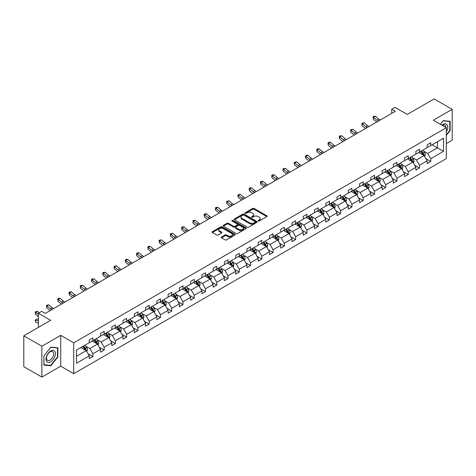 <?xml version="1.0" encoding="UTF-8"?>
<svg xmlns="http://www.w3.org/2000/svg" width="476" height="476" viewBox="0 0 476 476"><rect width="100%" height="100%" fill="white"/><g stroke="black" fill="none" stroke-linecap="round" stroke-linejoin="round"><path stroke-width="0.71" d="M258.307 220.965A0.702 0.405 0 0 0 259.301 220.965L266.828 216.616A1 0.577 0 0 0 267.119 216.211A1 0.577 0 0 0 266.828 215.801L254.071 208.434A1 0.577 0 0 0 252.655 208.434L245.128 212.784A0.702 0.405 0 0 0 246.116 213.355L247.092 212.79A3.207 1.85 0 0 1 251.625 212.79L252.691 213.409A3.207 1.85 0 0 1 253.631 214.718A3.207 1.85 0 0 1 252.691 216.027L251.715 216.586A0.702 0.405 0 0 0 252.708 217.157L253.684 216.598A3.207 1.85 0 0 1 258.218 216.598L259.283 217.211A3.207 1.85 0 0 1 260.223 218.52A3.207 1.85 0 0 1 259.283 219.829L258.307 220.394A0.702 0.405 0 0 0 258.307 220.965L258.307 220.394M446.315 143.573L452.2 140.176L452.2 109.331L434.154 98.913L407.295 114.418L395.02 107.332L391.736 109.224L391.736 113.395M41.846 377.087L60.726 366.193L60.726 335.348L41.846 346.242L41.846 377.087L23.8 366.669L23.8 335.824L50.658 320.318L38.383 313.232L38.383 327.405M41.846 346.242L23.8 335.824M221.548 236.994A1 0.577 0 0 0 221.251 237.399A1 0.577 0 0 0 221.548 237.81L225.124 239.874A1 0.577 0 0 0 226.54 239.874L234.906 235.049A1 0.577 0 0 0 235.198 234.638A1 0.577 0 0 0 234.906 234.228L222.149 226.868A1 0.577 0 0 0 220.733 226.868L212.367 231.693A1 0.577 0 0 0 212.076 232.104A1 0.577 0 0 0 212.367 232.514L216.693 235.007A1 0.577 0 0 0 218.109 235.007L221.691 232.942A1 0.577 0 0 0 221.983 232.532A1 0.577 0 0 0 221.691 232.121L219.543 230.884A2.683 1.547 0 0 1 218.758 229.789A2.683 1.547 0 0 1 220.412 228.361A2.683 1.547 0 0 1 223.333 228.694L231.735 233.543A2.683 1.547 0 0 1 232.52 234.638A2.683 1.547 0 0 1 230.866 236.072A2.683 1.547 0 0 1 227.945 235.733L226.54 234.924A1 0.577 0 0 0 225.124 234.924L221.548 236.994L221.548 237.81L225.124 235.757L225.124 234.924M38.383 313.232L41.668 311.34L45.279 313.422L395.348 111.313L391.736 109.224M60.726 335.348L73.721 342.851L446.315 127.735L446.315 158.579L73.721 373.69L73.721 342.851M452.2 109.331L433.321 120.232L446.315 127.735M247.163 227.153A1 0.577 0 0 0 248.579 227.153L256.945 222.328A1 0.577 0 0 0 257.236 221.917A1 0.577 0 0 0 256.945 221.507L244.188 214.14A1 0.577 0 0 0 242.772 214.14L234.406 218.972A1 0.577 0 0 0 234.115 219.376A1 0.577 0 0 0 234.406 219.787L247.163 227.153M232.246 221.114A0.702 0.405 0 0 1 232.954 221.215L245.908 228.694L237.56 233.514A1 0.577 0 0 1 236.144 233.514L223.387 226.148L226.969 224.101L226.969 223.268L223.387 225.332A1 0.577 0 0 0 223.095 225.743A1 0.577 0 0 0 223.387 226.148L223.387 225.332M226.969 224.101A1 0.577 0 0 1 228.385 224.101L228.385 223.268A1 0.577 0 0 0 226.969 223.268M228.385 223.268L233.555 226.255A1 0.577 0 0 0 234.977 226.255L237.351 224.88A1 0.577 0 0 0 237.643 224.47A1 0.577 0 0 0 237.351 224.065L231.961 220.953A0.702 0.405 0 0 1 232.954 220.382L245.925 227.867A1 0.577 0 0 1 246.217 228.278A1 0.577 0 0 1 245.925 228.688L245.925 227.867M76.499 350.08L89.28 342.702L89.28 339.912L92.891 337.823L92.891 340.62L100.543 336.199L100.543 333.408L104.155 331.326L104.155 334.116L111.806 329.695L111.806 326.905L115.412 324.822L115.412 327.613L123.07 323.198L123.07 320.402L126.675 318.319L126.675 321.11L134.327 316.695L134.327 313.898L137.939 311.816L137.939 314.612L145.591 310.191L145.591 307.401L149.202 305.312L149.202 308.109L156.854 303.688L156.854 300.897L160.466 298.815L160.466 301.605L168.117 297.185L168.117 294.394L171.723 292.312L171.723 295.102L179.381 290.687L179.381 287.891L182.986 285.808L182.986 288.599L190.638 284.184L190.638 281.387L194.25 279.305L194.25 282.095L201.901 277.681L201.901 274.89L205.513 272.802L205.513 275.598L213.165 271.177L213.165 268.387L216.776 266.304L216.776 269.095L224.428 264.674L224.428 261.883L228.04 259.801L228.04 262.591L235.691 258.17L235.691 255.38L239.297 253.297L239.297 256.088L246.955 251.673L246.955 248.877L250.56 246.794L250.56 249.585L258.212 245.17L258.212 242.379L261.824 240.291L261.824 243.087L269.475 238.666L269.475 235.876L273.087 233.787L273.087 236.584L280.739 232.163L280.739 229.373L284.35 227.29L284.35 230.081L292.002 225.66L292.002 222.869L295.614 220.787L295.614 223.577L303.266 219.162L303.266 216.366L306.871 214.283L306.871 217.074L314.523 212.659L314.523 209.862L318.135 207.78L318.135 210.576L325.786 206.156L325.786 203.365L329.398 201.277L329.398 204.073L337.05 199.652L337.05 196.862L340.661 194.779L340.661 197.57L348.313 193.149L348.313 190.358L351.925 188.276L351.925 191.066L359.576 186.651L359.576 183.855L363.182 181.772L363.182 184.563L370.84 180.148L370.84 177.352L374.445 175.269L374.445 178.066L382.097 173.645L382.097 170.854L385.709 168.766L385.709 171.562L393.36 167.141L393.36 164.351L396.972 162.268L396.972 165.059L404.624 160.638L404.624 157.848L408.235 155.765L408.235 158.556L415.887 154.141L415.887 151.344L419.499 149.262L419.499 152.052L427.15 147.637L427.15 144.841L430.756 142.758L430.756 145.549L443.537 138.177L443.537 151.344L430.756 158.722L430.756 161.513L427.15 163.601L427.15 160.805L419.499 165.226L419.499 168.016L415.887 170.105L415.887 167.308L408.235 171.729L408.235 174.519L404.624 176.602L404.624 173.811L396.972 178.232L396.972 181.023L393.36 183.105L393.36 180.315L385.709 184.73L385.709 187.526L382.097 189.609L382.097 186.818L374.445 191.233L374.445 194.03L370.84 196.112L370.84 193.315L363.182 197.736L363.182 200.527L359.576 202.615L359.576 199.819L351.925 204.24L351.925 207.03L348.313 209.113L348.313 206.322L340.661 210.743L340.661 213.534L337.05 215.616L337.05 212.826L329.398 217.24L329.398 220.037L325.786 222.119L325.786 219.329L318.135 223.744L318.135 226.54L314.523 228.623L314.523 225.826L306.871 230.247L306.871 233.038L303.266 235.126L303.266 232.33L295.614 236.75L295.614 239.541L292.002 241.624L292.002 238.833L284.35 243.254L284.35 246.044L280.739 248.127L280.739 245.336L273.087 249.751L273.087 252.548L269.475 254.63L269.475 251.84L261.824 256.255L261.824 259.051L258.212 261.134L258.212 258.343L250.56 262.758L250.56 265.548L246.955 267.637L246.955 264.84L239.297 269.261L239.297 272.052L235.691 274.14L235.691 271.344L228.04 275.765L228.04 278.555L224.428 280.638L224.428 277.847L216.776 282.268L216.776 285.059L213.165 287.141L213.165 284.35L205.513 288.765L205.513 291.562L201.901 293.644L201.901 290.854L194.25 295.269L194.25 298.065L190.638 300.148L190.638 297.351L182.986 301.772L182.986 304.563L179.381 306.651L179.381 303.855L171.723 308.275L171.723 311.066L168.117 313.148L168.117 310.358L160.466 314.779L160.466 317.569L156.854 319.652L156.854 316.861L149.202 321.276L149.202 324.073L145.591 326.155L145.591 323.365L137.939 327.78L137.939 330.576L134.327 332.659L134.327 329.862L126.675 334.283L126.675 337.073L123.07 339.162L123.07 336.365L115.412 340.786L115.412 343.577L111.806 345.659L111.806 342.869L104.155 347.29L104.155 350.08L100.543 352.163L100.543 349.372L92.891 353.787L92.891 356.583L89.28 358.666L89.28 355.875L76.499 363.253L76.499 350.08M92.165 341.036L97.509 344.118L89.857 348.539L85.68 346.123M89.857 348.539L92.891 353.787M97.509 344.118L100.543 349.372M89.28 342.036L89.857 342.369L92.891 340.62M103.429 334.533L108.772 337.615L101.12 342.036L96.943 339.626M101.12 342.036L104.155 347.29M108.772 337.615L111.806 342.869M100.543 335.532L101.12 335.866L104.155 334.116M114.692 328.029L120.035 331.118L112.384 335.532L108.201 333.123M112.384 335.532L115.412 340.786M120.035 331.118L123.07 336.365M111.806 329.029L112.384 329.362L115.412 327.613M125.956 321.526L131.299 324.614L123.647 329.029L119.464 326.619M123.647 329.029L126.675 334.283M131.299 324.614L134.327 329.862M123.07 322.532L123.647 322.865L126.675 321.11M137.219 315.029L142.562 318.111L134.904 322.532L130.727 320.116M134.904 322.532L137.939 327.78M142.562 318.111L145.591 323.365M134.327 316.028L134.904 316.362L137.939 314.612M148.476 308.525L153.819 311.607L146.168 316.028L141.991 313.613M146.168 316.028L149.202 321.276M153.819 311.607L156.854 316.861M145.591 309.525L146.168 309.858L149.202 308.109M159.74 302.022L165.083 305.104L157.431 309.525L153.254 307.109M157.431 309.525L160.466 314.779M165.083 305.104L168.117 310.358M156.854 303.022L157.431 303.355L160.466 301.605M171.003 295.519L176.346 298.607L168.694 303.022L164.517 300.612M168.694 303.022L171.723 308.275M176.346 298.607L179.381 303.855M168.117 296.518L168.694 296.851L171.723 295.102M182.266 289.015L187.609 292.103L179.958 296.518L175.775 294.108M179.958 296.518L182.986 301.772M187.609 292.103L190.638 297.351M179.381 290.015L179.958 290.354L182.986 288.599M193.53 282.518L198.873 285.6L191.221 290.015L187.038 287.605M191.221 290.015L194.25 295.269M198.873 285.6L201.901 290.854M190.638 283.517L191.221 283.851L194.25 282.095M204.793 276.015L210.13 279.097L202.478 283.517L198.302 281.102M202.478 283.517L205.513 288.765M210.13 279.097L213.165 284.35M201.901 277.014L202.478 277.347L205.513 275.598M216.05 269.511L221.394 272.593L213.742 277.014L209.565 274.598M213.742 277.014L216.776 282.268M221.394 272.593L224.428 277.847M213.165 270.511L213.742 270.844L216.776 269.095M227.314 263.008L232.657 266.096L225.005 270.511L220.828 268.101M225.005 270.511L228.04 275.765M232.657 266.096L235.691 271.344M224.428 264.007L225.005 264.341L228.04 262.591M238.577 256.505L243.92 259.593L236.269 264.007L232.092 261.598M236.269 264.007L239.297 269.261M243.92 259.593L246.955 264.84M235.691 257.504L236.269 257.837L239.297 256.088M249.84 250.001L255.184 253.089L247.532 257.504L243.349 255.094M247.532 257.504L250.56 262.758M255.184 253.089L258.212 258.343M246.955 251.007L247.532 251.34L250.56 249.585M261.104 243.504L266.447 246.586L258.789 251.007L254.612 248.591M258.789 251.007L261.824 256.255M266.447 246.586L269.475 251.84M258.212 244.503L258.789 244.837L261.824 243.087M272.367 237L277.704 240.082L270.053 244.503L265.876 242.088M270.053 244.503L273.087 249.751M277.704 240.082L280.739 245.336M269.475 238L270.053 238.333L273.087 236.584M283.625 230.497L288.968 233.579L281.316 238L277.139 235.59M281.316 238L284.35 243.254M288.968 233.579L292.002 238.833M280.739 231.497L281.316 231.83L284.35 230.081M294.888 223.994L300.231 227.082L292.579 231.497L288.402 229.087M292.579 231.497L295.614 236.75M300.231 227.082L303.266 232.33M292.002 224.993L292.579 225.326L295.614 223.577M306.151 217.49L311.494 220.578L303.843 224.993L299.66 222.584M303.843 224.993L306.871 230.247M311.494 220.578L314.523 225.826M303.266 218.496L303.843 218.829L306.871 217.074M317.415 210.993L322.758 214.075L315.106 218.496L310.923 216.08M315.106 218.496L318.135 223.744M322.758 214.075L325.786 219.329M314.523 211.993L315.106 212.326L318.135 210.576M328.678 204.49L334.021 207.572L326.363 211.993L322.187 209.577M326.363 211.993L329.398 217.24M334.021 207.572L337.05 212.826M325.786 205.489L326.363 205.822L329.398 204.073M339.935 197.986L345.278 201.068L337.627 205.489L333.45 203.073M337.627 205.489L340.661 210.743M345.278 201.068L348.313 206.322M337.05 198.986L337.627 199.319L340.661 197.57M351.199 191.483L356.542 194.571L348.89 198.986L344.713 196.576M348.89 198.986L351.925 204.24M356.542 194.571L359.576 199.819M348.313 192.482L348.89 192.816L351.925 191.066M362.462 184.98L367.805 188.068L360.153 192.482L355.977 190.073M360.153 192.482L363.182 197.736M367.805 188.068L370.84 193.315M359.576 185.985L360.153 186.318L363.182 184.563M373.725 178.482L379.069 181.564L371.417 185.985L367.234 183.569M371.417 185.985L374.445 191.233M379.069 181.564L382.097 186.818M370.84 179.482L371.417 179.815L374.445 178.066M384.989 171.979L390.332 175.061L382.674 179.482L378.497 177.066M382.674 179.482L385.709 184.73M390.332 175.061L393.36 180.315M382.097 172.978L382.674 173.312L385.709 171.562M396.252 165.475L401.589 168.558L393.938 172.978L389.761 170.563M393.938 172.978L396.972 178.232M401.589 168.558L404.624 173.811M393.36 166.475L393.938 166.808L396.972 165.059M407.51 158.972L412.853 162.06L405.201 166.475L401.024 164.065M405.201 166.475L408.235 171.729M412.853 162.06L415.887 167.308M404.624 159.972L405.201 160.305L408.235 158.556M418.773 152.469L424.116 155.557L416.464 159.972L412.287 157.562M416.464 159.972L419.499 165.226M424.116 155.557L427.15 160.805M415.887 153.468L416.464 153.808L419.499 152.052M432.131 144.758L437.474 147.846L427.728 153.468L423.545 151.059M427.728 153.468L430.756 158.722M443.537 151.344L437.474 147.846L437.474 141.675L443.537 138.177M60.726 366.193L73.721 373.69M427.15 146.971L427.728 147.304L430.756 145.549M76.499 356.25L86.245 350.622L80.908 347.539M86.245 350.622L89.28 355.875M425.955 158.746L430.756 161.513M414.697 165.243L419.499 168.016M403.434 171.747L408.235 174.519M392.17 178.25L396.972 181.023M380.907 184.753L385.709 187.526M369.644 191.257L374.445 194.03M358.386 197.76L363.182 200.527M347.123 204.258L351.925 207.03M335.86 210.761L340.661 213.534M324.596 217.264L329.398 220.037M313.333 223.768L318.135 226.54M302.07 230.271L306.871 233.038M290.812 236.768L295.614 239.541M279.549 243.272L284.35 246.044M268.285 249.775L273.087 252.548M257.022 256.278L261.824 259.051M245.759 262.782L250.56 265.548M234.501 269.279L239.297 272.052M223.238 275.782L228.04 278.555M211.975 282.286L216.776 285.059M200.711 288.789L205.513 291.562M189.448 295.293L194.25 298.065M178.185 301.79L182.986 304.563M166.927 308.293L171.723 311.066M155.664 314.797L160.466 317.569M144.401 321.3L149.202 324.073M133.137 327.803L137.939 330.576M121.874 334.307L126.675 337.073M110.616 340.804L115.412 343.577M99.353 347.307L104.155 350.08M88.09 353.811L92.891 356.583M446.315 135.345L450.141 130.585L450.141 121.297L443.174 120.672L440.294 124.26L443.031 120.88L449.784 121.481L449.784 130.483L446.315 134.791M57.84 357.077L57.84 347.789L50.872 347.171L43.905 355.834L43.905 365.122L50.872 365.747L57.84 357.077L57.477 356.869M258.587 221.066L259.283 220.662A3.207 1.85 0 0 0 260.223 219.353L260.223 218.52M253.631 214.718L253.631 215.551A3.207 1.85 0 0 1 252.691 216.86L251.994 217.258M266.816 216.628L254.071 209.267A1 0.577 0 0 0 252.655 209.267L245.408 213.456M256.927 222.334L244.188 214.974A1 0.577 0 0 0 242.772 214.974L234.424 219.793M255.172 222.203A0.702 0.405 0 0 0 255.172 221.632L243.974 215.164A0.702 0.405 0 0 0 242.98 215.164L241.957 215.759A3.207 1.85 0 0 0 241.017 217.068A3.207 1.85 0 0 0 241.957 218.377L249.608 222.798A3.207 1.85 0 0 0 254.142 222.798L255.172 222.203L255.172 223.036A0.702 0.405 0 0 0 255.374 222.75L255.374 221.917M241.017 217.068L241.017 217.901A3.207 1.85 0 0 0 241.957 219.21L241.957 218.377M255.172 223.036L254.142 223.631A3.207 1.85 0 0 1 249.608 223.631L241.957 219.21M228.385 224.101L233.555 227.088A1 0.577 0 0 0 234.977 227.088L237.351 225.713A1 0.577 0 0 0 237.643 225.309L237.643 224.47M238.928 229.349A2.683 1.547 0 0 0 241.85 229.688A2.683 1.547 0 0 0 243.504 228.26A2.683 1.547 0 0 0 242.718 227.165L239.761 225.457A1 0.577 0 0 0 238.339 225.457L235.965 226.826A1 0.577 0 0 0 235.674 227.236A1 0.577 0 0 0 235.965 227.641L238.928 229.349L238.928 230.188A2.683 1.547 0 0 0 241.85 230.521A2.683 1.547 0 0 0 243.504 229.093L243.504 228.26M235.674 227.236L235.674 228.069A1 0.577 0 0 0 235.965 228.474L235.965 227.641M238.928 230.188L235.965 228.474M232.52 234.638L232.52 235.471A2.683 1.547 0 0 1 230.866 236.905A2.683 1.547 0 0 1 227.945 236.566L226.54 235.757A1 0.577 0 0 0 225.124 235.757M218.758 229.789L218.758 230.622A2.683 1.547 0 0 0 219.543 231.717L219.543 230.884M221.673 232.948L219.543 231.717M234.888 235.055L222.149 227.701A1 0.577 0 0 0 220.733 227.701L212.385 232.52M449.784 130.376L450.141 130.585M50.135 365.324L50.872 365.747M424.663 156.503L425.33 154.587A2.707 1.565 -120 0 0 424.467 152.284L422.843 150.119M419.939 153.141L419.237 152.207M423.717 155.325L423.866 154.706A2.707 1.565 -120 0 0 423.093 153.076L421.474 150.91M420.796 151.303L422.581 153.683A1.38 0.797 60 0 1 422.831 154.105L423.866 154.706M420.605 151.41L422.23 153.575A2.707 1.565 60 0 1 422.902 154.855M378.468 121.053A5.105 2.945 60 0 1 377.057 120.196L373.618 117.304L373.22 119.107L376.659 121.999A7.658 4.421 -120 0 0 376.73 122.058M380.276 120.011A5.105 2.945 60 0 1 378.866 119.155L375.421 116.263L373.618 117.304L373.125 116.763L373.844 116.346L375.421 116.263M373.22 119.107L373.125 116.763M413.4 163.006L414.066 161.09A2.707 1.565 -120 0 0 413.204 158.788L411.585 156.622M408.676 159.644L407.974 158.704M412.454 161.828L412.609 161.203A2.707 1.565 -120 0 0 411.829 159.579L410.211 157.413M409.533 157.806L411.318 160.186A1.38 0.797 60 0 1 411.567 160.608L412.609 161.203M409.342 157.913L410.966 160.079A2.707 1.565 60 0 1 411.639 161.358M402.143 169.51L402.803 167.594A2.707 1.565 -120 0 0 401.94 165.291L400.322 163.125M397.412 166.148L396.71 165.208M401.191 168.331L401.345 167.707A2.707 1.565 -120 0 0 400.572 166.082L398.947 163.917M398.269 164.309L400.054 166.689A1.38 0.797 60 0 1 400.304 167.106L401.345 167.707M398.085 164.416L399.703 166.582A2.707 1.565 60 0 1 400.375 167.855M367.204 127.556A5.105 2.945 60 0 1 365.8 126.699L362.355 123.808L361.956 125.61L365.395 128.502A7.658 4.421 -120 0 0 365.467 128.562M369.013 126.515A5.105 2.945 60 0 1 367.603 125.658L364.164 122.766L362.355 123.808L361.861 123.266L364.164 122.766M361.956 125.61L361.861 123.266M355.947 134.059A5.105 2.945 60 0 1 354.537 133.203L351.092 130.311L350.693 132.108L354.132 135A7.658 4.421 -120 0 0 354.209 135.065M357.75 133.018A5.105 2.945 60 0 1 356.34 132.161L352.9 129.27L351.092 130.311L350.598 129.769L352.9 129.27M350.693 132.108L350.598 129.769M446.315 131.852A6.634 3.832 120 0 0 447.095 130.245A6.634 3.832 120 0 0 446.797 124.474A6.634 3.832 120 0 0 441.966 125.218M445.929 127.508A5.022 2.904 120 0 0 444.887 125.146A5.022 2.904 120 0 0 442.323 125.426M449.332 121.225L449.784 121.481M54.794 356.738A6.634 3.832 120 0 0 53.074 350.324A6.634 3.832 120 0 0 46.666 356.012A6.634 3.832 120 0 0 48.379 362.42A6.634 3.832 120 0 0 54.794 356.738M53.145 356.268A5.022 2.904 120 0 0 52.58 351.645A5.022 2.904 120 0 0 46.993 355.721A5.022 2.904 120 0 0 47.558 360.344A5.022 2.904 120 0 0 53.145 356.268M43.976 364.771L43.976 355.768L50.73 347.373L57.477 347.974L57.477 356.976L50.73 365.372L43.905 364.729M57.031 347.718L57.477 347.974M390.879 176.013L391.54 174.097A2.707 1.565 -120 0 0 390.677 171.788L389.059 169.629M386.149 172.651L385.447 171.711M389.927 174.829L390.082 174.21A2.707 1.565 -120 0 0 389.308 172.586L387.684 170.42M387.006 170.813L388.791 173.193A1.38 0.797 60 0 1 389.041 173.609L390.082 174.21M386.821 170.92L388.44 173.085A2.707 1.565 60 0 1 389.112 174.359M344.683 140.563A5.105 2.945 60 0 1 343.273 139.706L339.834 136.814L339.43 138.611L342.875 141.503A7.658 4.421 -120 0 0 342.946 141.562M346.486 139.522A5.105 2.945 60 0 1 345.076 138.659L341.637 135.767L339.834 136.814L339.34 136.273L340.06 135.85L341.637 135.767M339.43 138.611L339.34 136.273M379.616 182.516L380.282 180.594A2.707 1.565 -120 0 0 379.414 178.292L377.795 176.132M374.892 179.155L374.184 178.214M378.67 181.332L378.819 180.713A2.707 1.565 -120 0 0 378.045 179.083L376.427 176.923M375.748 177.31L377.527 179.696A1.38 0.797 60 0 1 377.783 180.112L378.819 180.713M375.558 177.423L377.176 179.583A2.707 1.565 60 0 1 377.855 180.862M333.42 147.066A5.105 2.945 60 0 1 332.01 146.203L328.571 143.312L328.166 145.115L331.611 148.006A7.658 4.421 -120 0 0 331.683 148.066M335.223 146.025A5.105 2.945 60 0 1 333.813 145.162L330.374 142.27L328.571 143.312L328.077 142.77L328.797 142.354L330.374 142.27M328.166 145.115L328.077 142.77M368.353 189.02L369.019 187.098A2.707 1.565 -120 0 0 368.156 184.795L366.532 182.629M363.628 185.652L362.926 184.718M367.407 187.836L367.555 187.217A2.707 1.565 -120 0 0 366.782 185.586L365.163 183.421M364.485 183.813L366.27 186.193A1.38 0.797 60 0 1 366.52 186.616L367.555 187.217M364.295 183.926L365.919 186.086A2.707 1.565 60 0 1 366.591 187.365M322.157 153.564A5.105 2.945 60 0 1 320.747 152.707L317.308 149.815L316.909 151.618L320.348 154.51A7.658 4.421 -120 0 0 320.419 154.569M323.96 152.522A5.105 2.945 60 0 1 322.555 151.666L319.11 148.774L317.308 149.815L316.814 149.274L317.534 148.857L319.11 148.774M316.909 151.618L316.814 149.274M357.089 195.517L357.756 193.601A2.707 1.565 -120 0 0 356.893 191.298L355.269 189.133M352.365 192.155L351.663 191.215M356.143 194.339L356.292 193.714A2.707 1.565 -120 0 0 355.518 192.09L353.9 189.924M353.222 190.317L355.007 192.697A1.38 0.797 60 0 1 355.257 193.119L356.292 193.714M353.031 190.424L354.656 192.59A2.707 1.565 60 0 1 355.328 193.869M310.893 160.067A5.105 2.945 60 0 1 309.483 159.21L306.044 156.318L305.646 158.121L309.085 161.013A7.658 4.421 -120 0 0 309.156 161.072M312.702 159.026A5.105 2.945 60 0 1 311.292 158.169L307.847 155.277L306.044 156.318L305.55 155.777L306.27 155.36L307.847 155.277M305.646 158.121L305.55 155.777M345.832 202.02L346.492 200.104A2.707 1.565 -120 0 0 345.63 197.802L344.011 195.636M341.102 198.659L340.399 197.719M344.88 200.842L345.035 200.218A2.707 1.565 -120 0 0 344.255 198.593L342.637 196.427M341.958 196.82L343.743 199.2A1.38 0.797 60 0 1 343.993 199.617L345.035 200.218M341.768 196.927L343.392 199.093A2.707 1.565 60 0 1 344.065 200.372M299.63 166.57A5.105 2.945 60 0 1 298.226 165.713L294.781 162.822L294.382 164.619L297.821 167.51A7.658 4.421 -120 0 0 297.899 167.576M301.439 165.529A5.105 2.945 60 0 1 300.029 164.672L296.59 161.78L294.781 162.822L294.287 162.28L296.59 161.78M294.382 164.619L294.287 162.28M334.568 208.524L335.229 206.608A2.707 1.565 -120 0 0 334.366 204.299L332.748 202.139M329.838 205.162L329.136 204.222M333.617 207.34L333.771 206.721A2.707 1.565 -120 0 0 332.998 205.096L331.373 202.931M330.695 203.323L332.48 205.703A1.38 0.797 60 0 1 332.73 206.12L333.771 206.721M330.511 203.43L332.129 205.596A2.707 1.565 60 0 1 332.801 206.87M288.373 173.074A5.105 2.945 60 0 1 286.963 172.217L283.523 169.325L283.119 171.122L286.558 174.014A7.658 4.421 -120 0 0 286.635 174.073M290.176 172.032A5.105 2.945 60 0 1 288.765 171.17L285.326 168.278L283.523 169.325L283.03 168.784L285.326 168.278M283.119 171.122L283.03 168.784M323.305 215.027L323.966 213.105A2.707 1.565 -120 0 0 323.103 210.803L321.484 208.643M318.575 211.665L317.873 210.725M322.359 213.843L322.508 213.224A2.707 1.565 -120 0 0 321.734 211.594L320.11 209.434M319.438 209.821L321.217 212.207A1.38 0.797 60 0 1 321.467 212.623L322.508 213.224M319.247 209.934L320.866 212.094A2.707 1.565 60 0 1 321.544 213.373M312.042 221.53L312.708 219.609A2.707 1.565 -120 0 0 311.845 217.306L310.221 215.14M307.317 218.163L306.609 217.229M311.096 220.346L311.245 219.728A2.707 1.565 -120 0 0 310.471 218.097L308.853 215.937M308.174 216.324L309.953 218.71A1.38 0.797 60 0 1 310.209 219.127L311.245 219.728M307.984 216.437L309.602 218.597A2.707 1.565 60 0 1 310.281 219.876M300.778 228.028L301.445 226.112A2.707 1.565 -120 0 0 300.582 223.809L298.958 221.643M296.054 224.666L295.352 223.732M299.832 226.85L299.981 226.225A2.707 1.565 -120 0 0 299.208 224.601L297.589 222.435M296.911 222.827L298.696 225.207A1.38 0.797 60 0 1 298.946 225.63L299.981 226.225M296.721 222.935L298.345 225.1A2.707 1.565 60 0 1 299.017 226.38M289.515 234.531L290.181 232.615A2.707 1.565 -120 0 0 289.319 230.313L287.694 228.147M284.791 231.169L284.089 230.229M288.569 233.353L288.724 232.728A2.707 1.565 -120 0 0 287.944 231.104L286.326 228.938M285.648 229.331L287.433 231.711A1.38 0.797 60 0 1 287.683 232.133L288.724 232.728M285.457 229.438L287.082 231.604A2.707 1.565 60 0 1 287.754 232.883M278.258 241.035L278.918 239.119A2.707 1.565 -120 0 0 278.055 236.816L276.437 234.65M273.527 237.673L272.825 236.733M277.306 239.856L277.46 239.232A2.707 1.565 -120 0 0 276.687 237.607L275.063 235.441M274.384 235.834L276.169 238.214A1.38 0.797 60 0 1 276.419 238.631L277.46 239.232M274.2 235.941L275.818 238.107A2.707 1.565 60 0 1 276.491 239.38M266.994 247.538L267.655 245.622A2.707 1.565 -120 0 0 266.792 243.313L265.174 241.154M262.264 244.176L261.562 243.236M266.042 246.354L266.197 245.735A2.707 1.565 -120 0 0 265.424 244.105L263.799 241.945M263.121 242.338L264.906 244.718A1.38 0.797 60 0 1 265.156 245.134L266.197 245.735M262.936 242.445L264.555 244.605A2.707 1.565 60 0 1 265.227 245.884M255.731 254.041L256.397 252.119A2.707 1.565 -120 0 0 255.529 249.817L253.91 247.651M251.001 250.673L250.299 249.739M254.785 252.857L254.934 252.238A2.707 1.565 -120 0 0 254.16 250.608L252.536 248.448M251.863 248.835L253.643 251.221A1.38 0.797 60 0 1 253.892 251.637L254.934 252.238M251.673 248.948L253.291 251.108A2.707 1.565 60 0 1 253.97 252.387M244.468 260.539L245.134 258.623A2.707 1.565 -120 0 0 244.271 256.32L242.647 254.154M239.743 257.177L239.041 256.243M243.522 259.361L243.67 258.742A2.707 1.565 -120 0 0 242.897 257.111L241.278 254.946M240.6 255.338L242.385 257.718A1.38 0.797 60 0 1 242.635 258.141L243.67 258.742M240.41 255.445L242.028 257.611A2.707 1.565 60 0 1 242.706 258.89M233.204 267.042L233.871 265.126A2.707 1.565 -120 0 0 233.008 262.823L231.384 260.658M228.48 263.68L227.778 262.74M232.258 265.864L232.407 265.239A2.707 1.565 -120 0 0 231.633 263.615L230.015 261.449M229.337 261.842L231.122 264.222A1.38 0.797 60 0 1 231.372 264.644L232.407 265.239M229.146 261.949L230.771 264.115A2.707 1.565 60 0 1 231.443 265.394M221.947 273.545L222.607 271.629A2.707 1.565 -120 0 0 221.745 269.327L220.126 267.161M217.217 270.184L216.515 269.243M220.995 272.367L221.15 271.742A2.707 1.565 -120 0 0 220.37 270.118L218.752 267.952M218.073 268.345L219.858 270.725A1.38 0.797 60 0 1 220.108 271.142L221.15 271.742M217.883 268.452L219.507 270.618A2.707 1.565 60 0 1 220.18 271.891M277.109 179.577A5.105 2.945 60 0 1 275.699 178.714L272.26 175.822L271.855 177.625L275.301 180.517A7.658 4.421 -120 0 0 275.372 180.577M278.912 178.536A5.105 2.945 60 0 1 277.502 177.673L274.063 174.781L272.26 175.822L271.766 175.281L272.486 174.865L274.063 174.781M271.855 177.625L271.766 175.281M265.846 186.08A5.105 2.945 60 0 1 264.436 185.218L260.997 182.326L260.592 184.129L264.037 187.02A7.658 4.421 -120 0 0 264.109 187.08M267.649 185.033A5.105 2.945 60 0 1 266.239 184.176L262.8 181.285L260.997 182.326L260.503 181.784L261.223 181.368L262.8 181.285M260.592 184.129L260.503 181.784M254.583 192.578A5.105 2.945 60 0 1 253.172 191.721L249.733 188.829L249.335 190.632L252.774 193.524A7.658 4.421 -120 0 0 252.845 193.583M256.391 191.536A5.105 2.945 60 0 1 254.981 190.68L251.536 187.788L249.733 188.829L249.24 188.288L249.959 187.871L251.536 187.788M249.335 190.632L249.24 188.288M243.319 199.081A5.105 2.945 60 0 1 241.915 198.224L238.47 195.333L238.071 197.129L241.51 200.021A7.658 4.421 -120 0 0 241.582 200.087M245.128 198.04A5.105 2.945 60 0 1 243.718 197.183L240.279 194.291L238.47 195.333L237.976 194.791L240.279 194.291M238.071 197.129L237.976 194.791M232.062 205.584A5.105 2.945 60 0 1 230.652 204.728L227.207 201.836L226.808 203.633L230.247 206.525A7.658 4.421 -120 0 0 230.325 206.59M233.865 204.543A5.105 2.945 60 0 1 232.455 203.686L229.015 200.795L227.207 201.836L226.713 201.294L229.015 200.795M226.808 203.633L226.713 201.294M220.799 212.088A5.105 2.945 60 0 1 219.388 211.225L215.949 208.333L215.545 210.136L218.984 213.028A7.658 4.421 -120 0 0 219.061 213.087M222.601 211.046A5.105 2.945 60 0 1 221.191 210.184L217.752 207.292L215.949 208.333L215.455 207.792L216.175 207.375L217.752 207.292M215.545 210.136L215.455 207.792M209.535 218.591A5.105 2.945 60 0 1 208.125 217.728L204.686 214.837L204.281 216.639L207.726 219.531A7.658 4.421 -120 0 0 207.798 219.591M211.338 217.544A5.105 2.945 60 0 1 209.928 216.687L206.489 213.795L204.686 214.837L204.192 214.295L204.912 213.879L206.489 213.795M204.281 216.639L204.192 214.295M198.272 225.089A5.105 2.945 60 0 1 196.862 224.232L193.423 221.34L193.024 223.143L196.463 226.035A7.658 4.421 -120 0 0 196.534 226.094M200.075 224.047A5.105 2.945 60 0 1 198.67 223.19L195.225 220.299L193.423 221.34L192.929 220.799L193.649 220.382L195.225 220.299M193.024 223.143L192.929 220.799M187.008 231.592A5.105 2.945 60 0 1 185.598 230.735L182.159 227.843L181.761 229.64L185.2 232.538A7.658 4.421 -120 0 0 185.271 232.597M188.817 230.551A5.105 2.945 60 0 1 187.407 229.694L183.962 226.802L182.159 227.843L181.665 227.302L182.385 226.885L183.962 226.802M181.761 229.64L181.665 227.302M175.745 238.095A5.105 2.945 60 0 1 174.341 237.238L170.896 234.347L170.497 236.144L173.936 239.035A7.658 4.421 -120 0 0 174.008 239.101M177.554 237.054A5.105 2.945 60 0 1 176.144 236.197L172.705 233.305L170.896 234.347L170.402 233.805L172.705 233.305M170.497 236.144L170.402 233.805M210.684 280.049L211.344 278.133A2.707 1.565 -120 0 0 210.481 275.824L208.863 273.664M205.953 276.687L205.251 275.747M209.732 278.865L209.886 278.246A2.707 1.565 -120 0 0 209.113 276.615L207.488 274.456M206.81 274.848L208.595 277.228A1.38 0.797 60 0 1 208.845 277.645L209.886 278.246M206.626 274.955L208.244 277.121A2.707 1.565 60 0 1 208.916 278.395M164.488 244.599A5.105 2.945 60 0 1 163.078 243.742L159.633 240.844L159.234 242.647L162.673 245.539A7.658 4.421 -120 0 0 162.75 245.598M166.291 243.557A5.105 2.945 60 0 1 164.88 242.695L161.441 239.803L159.633 240.844L159.139 240.303L161.441 239.803M159.234 242.647L159.139 240.303M199.42 286.552L200.081 284.63A2.707 1.565 -120 0 0 199.218 282.327L197.6 280.168M194.69 283.184L193.988 282.25M198.474 285.368L198.623 284.749A2.707 1.565 -120 0 0 197.849 283.119L196.225 280.959M195.547 281.346L197.332 283.732A1.38 0.797 60 0 1 197.582 284.148L198.623 284.749M195.362 281.459L196.981 283.619A2.707 1.565 60 0 1 197.659 284.898M153.224 251.102A5.105 2.945 60 0 1 151.814 250.239L148.375 247.347L147.971 249.15L151.416 252.042A7.658 4.421 -120 0 0 151.487 252.101M155.027 250.055A5.105 2.945 60 0 1 153.617 249.198L150.178 246.306L148.375 247.347L147.881 246.806L148.601 246.389L150.178 246.306M147.971 249.15L147.881 246.806M188.157 293.049L188.823 291.133A2.707 1.565 -120 0 0 187.96 288.831L186.336 286.665M183.433 289.688L182.725 288.753M187.211 291.871L187.36 291.252A2.707 1.565 -120 0 0 186.586 289.622L184.968 287.456M184.289 287.849L186.068 290.229A1.38 0.797 60 0 1 186.324 290.652L187.36 291.252M184.099 287.962L185.717 290.122A2.707 1.565 60 0 1 186.396 291.401M141.961 257.599A5.105 2.945 60 0 1 140.551 256.743L137.112 253.851L136.707 255.654L140.152 258.545A7.658 4.421 -120 0 0 140.224 258.605M143.764 256.558A5.105 2.945 60 0 1 142.354 255.701L138.915 252.81L137.112 253.851L136.618 253.309L137.338 252.893L138.915 252.81M136.707 255.654L136.618 253.309M176.893 299.553L177.56 297.637A2.707 1.565 -120 0 0 176.697 295.334L175.073 293.168M172.169 296.191L171.467 295.251M175.947 298.375L176.096 297.75A2.707 1.565 -120 0 0 175.323 296.126L173.704 293.96M173.026 294.352L174.811 296.732A1.38 0.797 60 0 1 175.061 297.155L176.096 297.75M172.836 294.46L174.46 296.625A2.707 1.565 60 0 1 175.132 297.905M130.698 264.103A5.105 2.945 60 0 1 129.288 263.246L125.848 260.354L125.45 262.157L128.889 265.049A7.658 4.421 -120 0 0 128.96 265.108M132.501 263.061A5.105 2.945 60 0 1 131.096 262.205L127.651 259.313L125.848 260.354L125.355 259.813L126.075 259.396L127.651 259.313M125.45 262.157L125.355 259.813M165.63 306.056L166.297 304.14A2.707 1.565 -120 0 0 165.434 301.838L163.809 299.672M160.906 302.694L160.204 301.754M164.684 304.878L164.839 304.253A2.707 1.565 -120 0 0 164.059 302.629L162.441 300.463M161.763 300.856L163.548 303.236A1.38 0.797 60 0 1 163.798 303.652L164.839 304.253M161.572 300.963L163.197 303.129A2.707 1.565 60 0 1 163.869 304.408M119.434 270.606A5.105 2.945 60 0 1 118.024 269.749L114.585 266.858L114.186 268.654L117.626 271.546A7.658 4.421 -120 0 0 117.697 271.612M121.243 269.565A5.105 2.945 60 0 1 119.833 268.708L116.394 265.816L114.585 266.858L114.091 266.316L116.394 265.816M114.186 268.654L114.091 266.316M154.373 312.559L155.033 310.644A2.707 1.565 -120 0 0 154.17 308.335L152.552 306.175M149.642 309.198L148.94 308.258M153.421 311.375L153.575 310.757A2.707 1.565 -120 0 0 152.802 309.132L151.178 306.966M150.499 307.359L152.284 309.739A1.38 0.797 60 0 1 152.534 310.156L153.575 310.757M150.315 307.466L151.933 309.632A2.707 1.565 60 0 1 152.606 310.905M108.177 277.109A5.105 2.945 60 0 1 106.767 276.253L103.322 273.361L102.923 275.158L106.362 278.049A7.658 4.421 -120 0 0 106.44 278.109M109.98 276.068A5.105 2.945 60 0 1 108.57 275.205L105.131 272.314L103.322 273.361L102.828 272.819L103.554 272.397L105.131 272.314M102.923 275.158L102.828 272.819M143.109 319.063L143.77 317.141A2.707 1.565 -120 0 0 142.907 314.838L141.289 312.678M138.379 315.701L137.677 314.761M142.157 317.879L142.312 317.26A2.707 1.565 -120 0 0 141.539 315.63L139.914 313.47M139.236 313.857L141.021 316.243A1.38 0.797 60 0 1 141.271 316.659L142.312 317.26M139.051 313.97L140.67 316.129A2.707 1.565 60 0 1 141.342 317.409M96.914 283.613A5.105 2.945 60 0 1 95.503 282.75L92.064 279.858L91.66 281.661L95.099 284.553A7.658 4.421 -120 0 0 95.176 284.612M98.716 282.571A5.105 2.945 60 0 1 97.306 281.709L93.867 278.817L92.064 279.858L91.57 279.317L92.29 278.9L93.867 278.817M91.66 281.661L91.57 279.317M131.846 325.566L132.512 323.644A2.707 1.565 -120 0 0 131.644 321.342L130.025 319.176M127.116 322.198L126.414 321.264M130.9 324.382L131.049 323.763A2.707 1.565 -120 0 0 130.275 322.133L128.651 319.973M127.979 320.36L129.758 322.74A1.38 0.797 60 0 1 130.007 323.162L131.049 323.763M127.788 320.473L129.407 322.633A2.707 1.565 60 0 1 130.085 323.912M85.65 290.11A5.105 2.945 60 0 1 84.24 289.253L80.801 286.362L80.396 288.164L83.841 291.056A7.658 4.421 -120 0 0 83.913 291.116M87.453 289.069A5.105 2.945 60 0 1 86.043 288.212L82.604 285.32L80.801 286.362L80.307 285.82L81.027 285.404L82.604 285.32M80.396 288.164L80.307 285.82M120.583 332.064L121.249 330.148A2.707 1.565 -120 0 0 120.386 327.845L118.762 325.679M115.858 328.702L115.156 327.762M119.637 330.885L119.785 330.261A2.707 1.565 -120 0 0 119.012 328.636L117.394 326.471M116.715 326.863L118.5 329.243A1.38 0.797 60 0 1 118.75 329.666L119.785 330.261M116.525 326.97L118.143 329.136A2.707 1.565 60 0 1 118.821 330.415M74.387 296.613A5.105 2.945 60 0 1 72.977 295.757L69.538 292.865L69.139 294.668L72.578 297.56A7.658 4.421 -120 0 0 72.649 297.619M76.19 295.572A5.105 2.945 60 0 1 74.786 294.715L71.341 291.824L69.538 292.865L69.044 292.323L69.764 291.907L71.341 291.824M69.139 294.668L69.044 292.323M109.319 338.567L109.986 336.651A2.707 1.565 -120 0 0 109.123 334.348L107.499 332.183M104.595 335.205L103.893 334.265M108.373 337.389L108.522 336.764A2.707 1.565 -120 0 0 107.749 335.14L106.13 332.974M105.452 333.367L107.237 335.747A1.38 0.797 60 0 1 107.487 336.163L108.522 336.764M105.261 333.474L106.886 335.639A2.707 1.565 60 0 1 107.558 336.919M63.124 303.117A5.105 2.945 60 0 1 61.713 302.26L58.274 299.368L57.876 301.165L61.315 304.057A7.658 4.421 -120 0 0 61.386 304.122M64.932 302.076A5.105 2.945 60 0 1 63.522 301.219L60.077 298.327L58.274 299.368L57.78 298.827L58.5 298.41L60.077 298.327M57.876 301.165L57.78 298.827M98.056 345.07L98.722 343.154A2.707 1.565 -120 0 0 97.86 340.846L96.241 338.686M93.332 341.708L92.63 340.768M97.11 343.886L97.265 343.267A2.707 1.565 -120 0 0 96.485 341.643L94.867 339.477M94.189 339.87L95.974 342.25A1.38 0.797 60 0 1 96.223 342.666L97.265 343.267M93.998 339.977L95.622 342.143A2.707 1.565 60 0 1 96.295 343.416M51.86 309.62A5.105 2.945 60 0 1 50.456 308.763L47.011 305.872L46.612 307.669L50.051 310.56A7.658 4.421 -120 0 0 50.123 310.62M53.669 308.579A5.105 2.945 60 0 1 52.259 307.722L48.82 304.824L47.011 305.872L46.517 305.33L48.82 304.824M46.612 307.669L46.517 305.33M86.799 351.574L87.459 349.652A2.707 1.565 -120 0 0 86.596 347.349L84.978 345.189M82.068 348.212L81.366 347.272M85.847 350.39L86.001 349.771A2.707 1.565 -120 0 0 85.228 348.14L83.603 345.981M82.925 346.373L84.71 348.753A1.38 0.797 60 0 1 84.96 349.17L86.001 349.771M82.741 346.48L84.359 348.64A2.707 1.565 60 0 1 85.031 349.919M38.383 323.139L35.748 322.312L35.093 320.128L37.152 319.003L38.383 319.39M37.152 319.003L35.349 320.045L38.383 321.002M35.093 320.128L35.748 322.312M39.234 312.744L37.556 311.328L35.748 312.369L35.349 314.172L38.383 316.724M38.383 314.582L35.254 311.828L37.556 311.328M35.349 314.172L35.254 311.828M259.283 220.662L259.283 219.829M251.715 217.157L251.715 216.586M252.691 216.86L252.691 216.027M245.128 213.355L245.128 212.784M252.655 209.267L252.655 208.434M254.071 209.267L254.071 208.434M266.828 216.616L266.828 215.801M234.406 219.787L234.406 218.972M242.772 214.974L242.772 214.14M244.188 214.974L244.188 214.14M256.945 222.328L256.945 221.507M249.608 223.631L249.608 222.798M254.142 223.631L254.142 222.798M233.555 227.088L233.555 226.255M234.977 227.088L234.977 226.255M237.351 225.713L237.351 224.88M232.954 221.215L232.954 220.382M226.54 235.757L226.54 234.924M227.945 236.566L227.945 235.733M221.691 232.942L221.691 232.121M212.367 232.514L212.367 231.693M220.733 227.701L220.733 226.868M222.149 227.701L222.149 226.868M234.906 235.049L234.906 234.228M423.92 155.444L425.312 154.64M423.093 153.076L424.467 152.284M421.456 154.022L422.23 153.575M377.057 120.196L378.866 119.155M412.662 161.947L414.049 161.144M411.829 159.579L413.204 158.788M410.193 160.525L410.966 160.079M401.399 168.445L402.785 167.647M400.572 166.082L401.94 165.291M398.936 167.022L399.703 166.582M365.8 126.699L367.603 125.658M354.537 133.203L356.34 132.161M390.136 174.948L391.522 174.145M389.308 172.586L390.677 171.788M387.672 173.526L388.44 173.085M343.273 139.706L345.076 138.659M378.872 181.451L380.264 180.648M378.045 179.083L379.414 178.292M376.409 180.029L377.176 179.583M332.01 146.203L333.813 145.162M367.609 187.955L369.001 187.151M366.782 185.586L368.156 184.795M365.146 186.532L365.919 186.086M320.747 152.707L322.555 151.666M356.345 194.458L357.738 193.655M355.518 192.09L356.893 191.298M353.882 193.036L354.656 192.59M309.483 159.21L311.292 158.169M345.088 200.955L346.474 200.158M344.255 198.593L345.63 197.802M342.625 199.533L343.392 199.093M298.226 165.713L300.029 164.672M333.825 207.459L335.211 206.655M332.998 205.096L334.366 204.299M331.361 206.037L332.129 205.596M286.963 172.217L288.765 171.17M322.561 213.962L323.954 213.159M321.734 211.594L323.103 210.803M320.098 212.54L320.866 212.094M311.298 220.465L312.69 219.662M310.471 218.097L311.845 217.306M308.835 219.043L309.602 218.597M300.035 226.969L301.427 226.165M299.208 224.601L300.582 223.809M297.571 225.547L298.345 225.1M288.771 233.472L290.164 232.669M287.944 231.104L289.319 230.313M286.308 232.05L287.082 231.604M277.514 239.969L278.9 239.172M276.687 237.607L278.055 236.816M275.051 238.547L275.818 238.107M266.251 246.473L267.637 245.67M265.424 244.105L266.792 243.313M263.787 245.051L264.555 244.605M254.987 252.976L256.38 252.173M254.16 250.608L255.529 249.817M252.524 251.554L253.291 251.108M243.724 259.48L245.116 258.676M242.897 257.111L244.271 256.32M241.261 258.057L242.028 257.611M232.461 265.983L233.853 265.18M231.633 263.615L233.008 262.823M229.997 264.561L230.771 264.115M221.203 272.48L222.59 271.683M220.37 270.118L221.745 269.327M218.74 271.058L219.507 270.618M275.699 178.714L277.502 177.673M264.436 185.218L266.239 184.176M253.172 191.721L254.981 190.68M241.915 198.224L243.718 197.183M230.652 204.728L232.455 203.686M219.388 211.225L221.191 210.184M208.125 217.728L209.928 216.687M196.862 224.232L198.67 223.19M185.598 230.735L187.407 229.694M174.341 237.238L176.144 236.197M209.94 278.984L211.326 278.18M209.113 276.615L210.481 275.824M207.476 277.562L208.244 277.121M163.078 243.742L164.88 242.695M198.676 285.487L200.063 284.684M197.849 283.119L199.218 282.327M196.213 284.065L196.981 283.619M151.814 250.239L153.617 249.198M187.413 291.99L188.805 291.187M186.586 289.622L187.96 288.831M184.95 290.568L185.717 290.122M140.551 256.743L142.354 255.701M176.15 298.494L177.542 297.69M175.323 296.126L176.697 295.334M173.686 297.072L174.46 296.625M129.288 263.246L131.096 262.205M164.886 304.991L166.279 304.194M164.059 302.629L165.434 301.838M162.423 303.569L163.197 303.129M118.024 269.749L119.833 268.708M153.629 311.494L155.015 310.691M152.802 309.132L154.17 308.335M151.166 310.072L151.933 309.632M106.767 276.253L108.57 275.205M142.366 317.998L143.752 317.195M141.539 315.63L142.907 314.838M139.902 316.576L140.67 316.129M95.503 282.75L97.306 281.709M131.102 324.501L132.495 323.698M130.275 322.133L131.644 321.342M128.639 323.079L129.407 322.633M84.24 289.253L86.043 288.212M119.839 331.004L121.231 330.201M119.012 328.636L120.386 327.845M117.376 329.582L118.143 329.136M72.977 295.757L74.786 294.715M108.576 337.508L109.968 336.705M107.749 335.14L109.123 334.348M106.112 336.08L106.886 335.639M61.713 302.26L63.522 301.219M97.318 344.005L98.705 343.202M96.485 341.643L97.86 340.846M94.855 342.583L95.622 342.143M50.456 308.763L52.259 307.722M86.055 350.509L87.441 349.705M85.228 348.14L86.596 347.349M83.592 349.087L84.359 348.64"/></g></svg>
